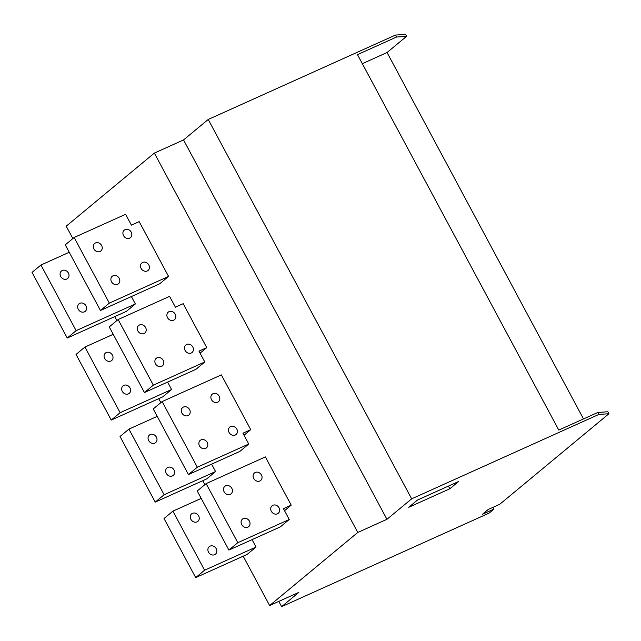 <?xml version="1.0" encoding="UTF-8"?>
<svg xmlns="http://www.w3.org/2000/svg" width="641" height="641" viewBox="0 0 641 641"><rect width="100%" height="100%" fill="white"/><g stroke="black" fill="none" stroke-linecap="round" stroke-linejoin="round"><path stroke-width="0.96" d="M72.858 238.556L66.223 226.177L154.361 153.087L183.534 139.938L208.221 119.466L411.642 498.834L386.956 519.306L183.534 139.938M208.221 119.466L395.449 35.079L405.537 34.358L406.586 36.329L387.052 52.522L362.325 63.675M154.361 153.087L357.774 532.463L386.956 519.306M411.642 498.834L598.862 414.447L597.805 412.475L558.784 430.071L357.478 54.637L396.499 37.042L406.586 36.329M395.449 35.079L396.499 37.042M493.001 507.335L493.947 509.09L482.449 514.274L488.202 509.499L499.7 504.323L608.95 413.725L607.892 411.754L597.805 412.475M278.827 601.41L281.631 606.642L489.051 513.145L493.947 509.09M583.51 418.918L387.052 52.522M598.862 414.447L608.95 413.725M281.631 606.642L298.818 592.396L269.637 605.545L357.774 532.463M417.443 500.068L408.726 507.295L449.838 488.762L458.555 481.535L417.443 500.068M114.723 316.63L116.854 320.596M158.712 398.67L160.843 402.644M202.708 480.718L204.832 484.684M243.179 556.196L269.637 605.545M206.747 347.63L198.966 351.132L204.783 361.973L153.335 385.161L118.144 319.53L169.585 296.342L175.402 307.183L183.182 303.674L206.747 347.63L200.064 353.175M168.567 276.423L139.185 221.634L131.405 225.135L125.596 214.294L74.148 237.482L109.347 303.121L168.567 276.423L159.673 283.803L100.453 310.492L65.254 244.862L74.148 237.482M69.228 252.274L40.944 265.021L76.135 330.652L135.363 303.962L131.389 296.551M135.363 303.962L126.469 311.334L67.241 338.031L32.05 272.393L40.944 265.021M162.133 401.57L153.239 408.95L188.43 474.58L239.878 451.392L248.772 444.021L197.324 467.209L162.133 401.57L221.361 374.881L250.735 429.67L244.053 435.215M206.122 483.618L197.228 490.99L228.901 550.066L280.349 526.878L289.243 519.498L237.803 542.687L206.122 483.618L265.35 456.921L291.206 505.148L284.524 510.693M118.144 319.53L109.25 326.902L144.441 392.54L195.89 369.352L204.783 361.973M62.265 270.486A4.872 4.183 50.3 0 0 61.44 271.007A4.872 4.183 50.3 0 0 60.991 276.976A4.872 4.183 50.3 0 0 66.84 279.019A4.872 4.183 50.3 0 0 67.658 278.506A4.872 4.183 50.3 0 0 68.106 272.537A4.872 4.183 50.3 0 0 62.265 270.486M95.469 242.955A4.872 4.183 50.3 0 0 94.644 243.468A4.872 4.183 50.3 0 0 94.195 249.437A4.872 4.183 50.3 0 0 100.044 251.488A4.872 4.183 50.3 0 0 100.869 250.976A4.872 4.183 50.3 0 0 101.31 245.006A4.872 4.183 50.3 0 0 95.469 242.955M171.572 389.512L120.131 412.7L84.933 347.061L76.039 354.441L111.238 420.071L162.678 396.883L171.572 389.512L167.605 382.1M215.568 471.552L164.12 494.74L128.929 429.109L120.035 436.481L155.226 502.119L206.674 478.931L215.568 471.552L211.594 464.14M79.861 303.305A4.872 4.183 50.3 0 0 79.035 303.818A4.872 4.183 50.3 0 0 78.587 309.787A4.872 4.183 50.3 0 0 84.436 311.838A4.872 4.183 50.3 0 0 85.261 311.326A4.872 4.183 50.3 0 0 85.702 305.356A4.872 4.183 50.3 0 0 79.861 303.305M84.933 347.061L113.225 334.314M106.254 352.534A4.872 4.183 50.3 0 0 105.428 353.047A4.872 4.183 50.3 0 0 104.98 359.016A4.872 4.183 50.3 0 0 110.829 361.067A4.872 4.183 50.3 0 0 111.654 360.554A4.872 4.183 50.3 0 0 112.103 354.585A4.872 4.183 50.3 0 0 106.254 352.534M123.849 385.353A4.872 4.183 50.3 0 0 123.024 385.866A4.872 4.183 50.3 0 0 122.575 391.835A4.872 4.183 50.3 0 0 128.424 393.886A4.872 4.183 50.3 0 0 129.25 393.366A4.872 4.183 50.3 0 0 129.698 387.396A4.872 4.183 50.3 0 0 123.849 385.353M128.929 429.109L157.213 416.362M150.242 434.574A4.872 4.183 50.3 0 0 149.417 435.087A4.872 4.183 50.3 0 0 148.976 441.064A4.872 4.183 50.3 0 0 154.818 443.107A4.872 4.183 50.3 0 0 155.643 442.594A4.872 4.183 50.3 0 0 156.092 436.625A4.872 4.183 50.3 0 0 150.242 434.574M167.838 467.393A4.872 4.183 50.3 0 0 167.013 467.906A4.872 4.183 50.3 0 0 166.572 473.875A4.872 4.183 50.3 0 0 172.413 475.926A4.872 4.183 50.3 0 0 173.238 475.414A4.872 4.183 50.3 0 0 173.687 469.444A4.872 4.183 50.3 0 0 167.838 467.393M113.064 275.774A4.872 4.183 50.3 0 0 112.239 276.287A4.872 4.183 50.3 0 0 111.79 282.256A4.872 4.183 50.3 0 0 117.64 284.308A4.872 4.183 50.3 0 0 118.465 283.787A4.872 4.183 50.3 0 0 118.914 277.817A4.872 4.183 50.3 0 0 113.064 275.774M125.083 229.606A4.872 4.183 50.3 0 0 124.258 230.119A4.872 4.183 50.3 0 0 123.809 236.088A4.872 4.183 50.3 0 0 129.658 238.14A4.872 4.183 50.3 0 0 130.476 237.627A4.872 4.183 50.3 0 0 130.924 231.657A4.872 4.183 50.3 0 0 125.083 229.606M142.679 262.425A4.872 4.183 50.3 0 0 141.853 262.938A4.872 4.183 50.3 0 0 141.405 268.908A4.872 4.183 50.3 0 0 147.254 270.959A4.872 4.183 50.3 0 0 148.079 270.446A4.872 4.183 50.3 0 0 148.52 264.469A4.872 4.183 50.3 0 0 142.679 262.425M139.458 324.995A4.872 4.183 50.3 0 0 138.632 325.508A4.872 4.183 50.3 0 0 138.192 331.485A4.872 4.183 50.3 0 0 144.033 333.528A4.872 4.183 50.3 0 0 144.858 333.016A4.872 4.183 50.3 0 0 145.307 327.046A4.872 4.183 50.3 0 0 139.458 324.995M157.053 357.814A4.872 4.183 50.3 0 0 156.228 358.327A4.872 4.183 50.3 0 0 155.787 364.296A4.872 4.183 50.3 0 0 161.628 366.348A4.872 4.183 50.3 0 0 162.453 365.835A4.872 4.183 50.3 0 0 162.902 359.865A4.872 4.183 50.3 0 0 157.053 357.814M186.667 344.465A4.872 4.183 50.3 0 0 185.842 344.978A4.872 4.183 50.3 0 0 185.393 350.947A4.872 4.183 50.3 0 0 191.242 352.999A4.872 4.183 50.3 0 0 192.068 352.486A4.872 4.183 50.3 0 0 192.516 346.517A4.872 4.183 50.3 0 0 186.667 344.465M169.072 311.646A4.872 4.183 50.3 0 0 168.246 312.167A4.872 4.183 50.3 0 0 167.798 318.136A4.872 4.183 50.3 0 0 173.647 320.18A4.872 4.183 50.3 0 0 174.472 319.667A4.872 4.183 50.3 0 0 174.921 313.697A4.872 4.183 50.3 0 0 169.072 311.646M250.735 429.67L242.963 433.18L248.772 444.021M183.454 407.043A4.872 4.183 50.3 0 0 182.629 407.556A4.872 4.183 50.3 0 0 182.18 413.525A4.872 4.183 50.3 0 0 188.029 415.576A4.872 4.183 50.3 0 0 188.847 415.064A4.872 4.183 50.3 0 0 189.295 409.094A4.872 4.183 50.3 0 0 183.454 407.043M201.05 439.862A4.872 4.183 50.3 0 0 200.224 440.375A4.872 4.183 50.3 0 0 199.776 446.344A4.872 4.183 50.3 0 0 205.625 448.396A4.872 4.183 50.3 0 0 206.45 447.875A4.872 4.183 50.3 0 0 206.891 441.905A4.872 4.183 50.3 0 0 201.05 439.862M230.656 426.513A4.872 4.183 50.3 0 0 229.831 427.026A4.872 4.183 50.3 0 0 229.39 432.995A4.872 4.183 50.3 0 0 235.231 435.047A4.872 4.183 50.3 0 0 236.056 434.534A4.872 4.183 50.3 0 0 236.505 428.557A4.872 4.183 50.3 0 0 230.656 426.513M213.06 393.694A4.872 4.183 50.3 0 0 212.235 394.207A4.872 4.183 50.3 0 0 211.794 400.176A4.872 4.183 50.3 0 0 217.636 402.228A4.872 4.183 50.3 0 0 218.461 401.715A4.872 4.183 50.3 0 0 218.91 395.745A4.872 4.183 50.3 0 0 213.06 393.694M153.335 385.161L144.441 392.54M120.131 412.7L111.238 420.071M197.324 467.209L188.43 474.58M164.12 494.74L155.226 502.119M109.347 303.121L100.453 310.492M76.135 330.652L67.241 338.031M259.869 480.99A4.872 4.183 50.3 0 0 260.695 480.478A4.872 4.183 50.3 0 0 261.143 474.508A4.872 4.183 50.3 0 0 255.294 472.457A4.872 4.183 50.3 0 0 254.469 472.97A4.872 4.183 50.3 0 0 254.02 478.939A4.872 4.183 50.3 0 0 259.869 480.99M291.206 505.148L283.434 508.658L289.243 519.498M277.465 513.81A4.872 4.183 50.3 0 0 278.29 513.289A4.872 4.183 50.3 0 0 278.739 507.319A4.872 4.183 50.3 0 0 272.89 505.276A4.872 4.183 50.3 0 0 272.064 505.789A4.872 4.183 50.3 0 0 271.616 511.758A4.872 4.183 50.3 0 0 277.465 513.81M247.851 527.15A4.872 4.183 50.3 0 0 248.676 526.638A4.872 4.183 50.3 0 0 249.125 520.668A4.872 4.183 50.3 0 0 243.276 518.617A4.872 4.183 50.3 0 0 242.458 519.138A4.872 4.183 50.3 0 0 242.01 525.107A4.872 4.183 50.3 0 0 247.851 527.15M230.255 494.339A4.872 4.183 50.3 0 0 231.081 493.826A4.872 4.183 50.3 0 0 231.529 487.849A4.872 4.183 50.3 0 0 225.68 485.806A4.872 4.183 50.3 0 0 224.855 486.319A4.872 4.183 50.3 0 0 224.414 492.288A4.872 4.183 50.3 0 0 230.255 494.339M164.024 518.529L195.697 577.597L204.591 570.226L172.918 511.149L164.024 518.529M252.065 539.626L256.039 547.037L247.146 554.409L195.697 577.597M214.647 554.689A4.872 4.183 50.3 0 0 215.472 554.177A4.872 4.183 50.3 0 0 215.921 548.207A4.872 4.183 50.3 0 0 210.072 546.156A4.872 4.183 50.3 0 0 209.246 546.669A4.872 4.183 50.3 0 0 208.798 552.638A4.872 4.183 50.3 0 0 214.647 554.689M256.039 547.037L204.591 570.226M201.202 498.402L172.918 511.149M197.051 521.87A4.872 4.183 50.3 0 0 197.877 521.357A4.872 4.183 50.3 0 0 198.325 515.388A4.872 4.183 50.3 0 0 192.476 513.337A4.872 4.183 50.3 0 0 191.651 513.85A4.872 4.183 50.3 0 0 191.202 519.819A4.872 4.183 50.3 0 0 197.051 521.87M228.901 550.066L237.803 542.687M449.838 488.762L448.412 486.11"/></g></svg>
